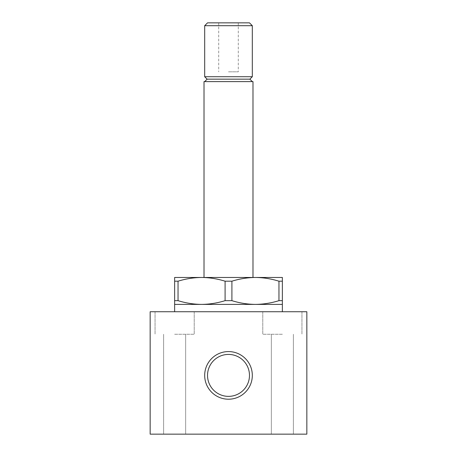 <?xml version="1.0" encoding="UTF-8"?>
<svg xmlns="http://www.w3.org/2000/svg" width="457" height="457" viewBox="0 0 457 457"><rect width="100%" height="100%" fill="white"/><g stroke="black" fill="none" stroke-linecap="round" stroke-linejoin="round"><path stroke-width="0.34" stroke-dasharray="2.29 1.71" d="M282.363 281.198L278.959 281.198C271.218 278.799 263.375 277.553 255.429 277.462C247.477 277.548 239.634 278.793 231.905 281.198L225.095 281.198C217.355 278.799 209.512 277.553 201.571 277.462C193.614 277.548 185.776 278.793 178.041 281.198L174.637 281.198L174.637 277.462L282.363 277.462L282.363 300.66L278.959 300.66C271.224 303.071 263.386 304.311 255.429 304.396C247.488 304.305 239.645 303.065 231.905 300.66L225.095 300.66C217.366 303.071 209.523 304.311 201.571 304.396C193.625 304.305 185.782 303.065 178.041 300.66L174.637 300.66L174.637 304.396L282.363 304.396L282.363 300.66M228.5 277.462L252.984 277.462L228.5 277.462M204.016 81.609L252.984 81.609M228.5 81.609L252.315 81.609L228.5 81.609M207.13 79.158L249.87 79.158M204.685 76.713L252.315 76.713M207.529 22.85L249.471 22.85M228.5 22.85L238.291 22.85L228.5 22.85M204.685 25.695L252.315 25.695M231.905 281.198L231.905 300.66M278.959 281.198L278.959 300.66M178.041 281.198L178.041 300.66M225.095 281.198L225.095 300.66M174.637 281.198L174.637 300.66M207.529 375.391A20.971 20.971 0 0 1 238.988 357.231A20.971 20.971 0 0 1 238.988 393.557A20.971 20.971 0 0 1 207.529 375.391A20.971 20.971 0 0 1 228.5 354.421A20.971 20.971 0 0 1 249.471 375.391A20.971 20.971 0 0 1 228.5 396.362A20.971 20.971 0 0 1 207.529 375.391A20.971 20.971 0 0 1 238.988 357.231A20.971 20.971 0 0 1 238.988 393.557A20.971 20.971 0 0 1 207.529 375.391M282.363 434.15L271.344 434.15L282.363 434.15M282.363 334.261L262.775 334.261L282.363 334.261M174.637 434.15L185.656 434.15L174.637 434.15M174.637 334.261L194.225 334.261L174.637 334.261M204.685 375.391A23.815 23.815 0 0 1 240.411 354.769A23.815 23.815 0 0 1 240.411 396.019A23.815 23.815 0 0 1 204.685 375.391M306.841 434.15L150.159 434.15L150.159 311.737L306.841 311.737L306.841 434.15M174.637 311.737L301.946 311.737L174.637 311.737M228.5 71.812L238.291 71.812L228.5 71.812M271.344 334.261L271.344 434.15L271.344 334.261M293.377 334.261L293.377 434.15L293.377 334.261M163.623 334.261L163.623 434.15L163.623 334.261M185.656 334.261L185.656 434.15L185.656 334.261M155.054 311.737L155.054 334.261L155.054 311.737M194.225 311.737L194.225 334.261L194.225 311.737M262.775 311.737L262.775 334.261L262.775 311.737M301.946 311.737L301.946 334.261L301.946 311.737M218.709 22.85L218.709 71.812M238.291 22.85L238.291 71.812"/><path stroke-width="0.69" d="M174.637 281.198L178.041 281.198C185.782 278.799 193.625 277.553 201.571 277.462C209.523 277.548 217.366 278.793 225.095 281.198L231.905 281.198C239.645 278.799 247.488 277.553 255.429 277.462C263.386 277.548 271.224 278.793 278.959 281.198L282.363 281.198L282.363 277.462L174.637 277.462L174.637 300.66L178.041 300.66C185.776 303.071 193.614 304.311 201.571 304.396C209.512 304.305 217.355 303.065 225.095 300.66L231.905 300.66C239.634 303.071 247.477 304.311 255.429 304.396C263.375 304.305 271.218 303.065 278.959 300.66L282.363 300.66L282.363 304.396L174.637 304.396L174.637 300.66M252.984 277.462L252.984 81.609L204.016 81.609L204.016 277.462M249.87 79.158L207.13 79.158L204.685 76.713L252.315 76.713L249.87 79.158L252.315 81.609M204.685 25.695L252.315 25.695L249.471 22.85L207.529 22.85L204.685 25.695L204.685 76.713M225.095 281.198L225.095 300.66M178.041 281.198L178.041 300.66M278.959 281.198L278.959 300.66M231.905 281.198L231.905 300.66M282.363 281.198L282.363 300.66M207.529 375.391A20.971 20.971 0 0 1 238.988 357.231A20.971 20.971 0 0 1 238.988 393.557A20.971 20.971 0 0 1 207.529 375.391M204.685 375.391A23.815 23.815 0 0 1 240.411 354.769A23.815 23.815 0 0 1 240.411 396.019A23.815 23.815 0 0 1 204.685 375.391M150.159 434.15L306.841 434.15L306.841 311.737L150.159 311.737L150.159 434.15M207.13 79.158L204.685 81.609M252.315 25.695L252.315 76.713M174.637 304.396L174.637 311.737M282.363 304.396L282.363 311.737"/></g></svg>
